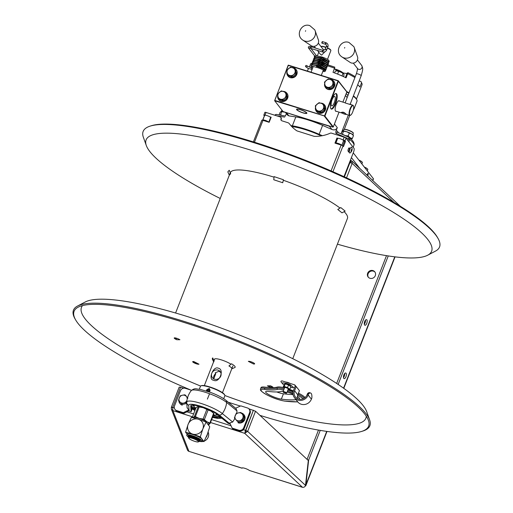 <?xml version="1.0" encoding="UTF-8"?>
<svg xmlns="http://www.w3.org/2000/svg" width="513" height="513" viewBox="0 0 513 513"><rect width="100%" height="100%" fill="white"/><g stroke="black" fill="none" stroke-linecap="round" stroke-linejoin="round"><path stroke-width="0.77" d="M175.587 313.013L230.279 172.727A62.881 12.434 21.3 0 1 274.038 177.171M193.497 361.537A62.881 12.434 -158.7 0 0 198.364 363.954M269.8 386.975A62.881 12.434 -158.7 0 0 272.916 387.18M283.311 180.255A62.881 12.434 21.3 0 1 339.997 208.06M344.146 211.651A62.881 12.434 21.3 0 1 347.448 218.41L292.756 358.69M206.592 389.835A9.741 1.924 -158.7 0 0 206.989 390.066M207.508 390.348A9.741 1.924 -158.7 0 0 208.246 390.733M213.588 380.197C207.701 379.928 213.254 365.66 218.269 368.187C224.822 369.309 219.263 383.577 213.588 380.197M214.53 379.184A4.95 4.604 -37.9 0 0 220.109 377.292A4.95 4.604 -37.9 0 0 220.199 371.617A4.95 4.604 -37.9 0 0 218.057 370.142A4.95 4.604 142.1 0 0 212.478 372.034A4.95 4.604 142.1 0 0 212.388 377.709A4.95 4.604 142.1 0 0 214.53 379.184M220.628 372.297L218.936 371.271L215.229 372.823L215.774 373.592L213.729 378.838A4.95 4.604 142.1 0 1 215.774 373.592M213.729 378.838L213.158 378.472M190.887 390.085A158.068 31.255 21.3 0 1 75.68 319.977A158.068 31.255 21.3 0 1 78.136 307.191A158.068 31.255 21.3 0 1 94.796 304.331A158.068 31.255 -158.7 0 1 254.204 348.333A158.068 31.255 -158.7 0 1 368.43 420.371A158.068 31.255 -158.7 0 1 361.582 431.446A158.068 31.255 -158.7 0 1 347.929 433.087A158.068 31.255 21.3 0 1 259.963 415.37M366.282 416.216A152.618 30.177 -158.7 0 1 345.877 424.944A152.618 30.177 21.3 0 1 224.893 395.529M200.609 386.058A152.618 30.177 21.3 0 1 82.529 305.588M230.991 364.224A9.901 1.956 -158.7 0 0 215.742 358.747A9.901 1.956 -158.7 0 0 214.472 359.575M290.076 383.41A2.757 0.545 -158.7 0 0 289.762 383.249A2.757 0.545 -158.7 0 0 286.055 382.14M271.031 386.052L268.357 386.065A2.597 2.276 -90.2 0 1 267.427 385.834L268.427 386.366A3.315 0.654 -158.7 0 0 272.095 387.655M273.051 387.636A3.315 0.654 -158.7 0 0 271.627 386.353L270.55 385.827A2.597 2.276 89.8 0 0 270.787 385.93M193.811 361.569L193.125 361.537A3.315 0.654 -158.7 0 0 194.183 362.896A3.315 0.654 -158.7 0 0 198.441 364.243L199.006 364.211A2.597 1.141 117 0 1 198.755 364.153L193.613 361.537A2.597 1.141 -63 0 0 193.811 361.569L199.006 364.211M179.697 339.593A2.597 2.276 89.8 0 0 179.922 339.721L178.915 339.196A3.315 0.654 -158.7 0 0 174.664 337.849A3.315 0.654 -158.7 0 0 175.722 339.208L176.793 339.734A2.597 2.276 -90.2 0 1 175.709 338.574L177.306 338.497M254.474 363.512A2.597 1.141 117 0 1 253.537 363.993L254.217 364.018A3.315 0.654 -158.7 0 0 253.159 362.665A3.315 0.654 -158.7 0 0 248.908 361.319L248.337 361.351A2.597 1.141 -63 0 0 248.542 361.319M252.018 362.146L254.057 363.185M361.582 431.446L362.762 431.08A159.062 31.453 -158.7 0 0 369.649 419.935A159.062 31.453 -158.7 0 0 254.711 347.442A159.062 31.453 -158.7 0 0 94.296 303.164A159.062 31.453 21.3 0 0 77.534 306.043A159.062 31.453 21.3 0 0 75.058 318.906L75.68 319.977M77.534 306.043L85.299 301.958A153.227 30.299 21.3 0 1 101.446 299.188A153.227 30.299 -158.7 0 1 255.974 341.838A153.227 30.299 -158.7 0 1 366.699 411.67L369.649 419.935M177.113 338.497L176.69 338.279M437.942 238.256L437.32 237.186A158.068 31.255 -158.7 0 0 319.227 165.872A158.068 31.255 -158.7 0 0 165.071 124.075A158.068 31.255 21.3 0 0 151.418 125.717L150.238 126.089A159.062 31.453 21.3 0 1 163.98 124.435A159.062 31.453 -158.7 0 1 319.105 166.494A159.062 31.453 -158.7 0 1 437.942 238.256A159.062 31.453 -158.7 0 1 435.466 251.12L427.701 255.205A153.227 30.299 -158.7 0 0 343.877 186.123A153.227 30.299 -158.7 0 0 166.174 133.162A153.227 30.299 21.3 0 0 146.301 145.493L143.351 137.234A159.062 31.453 21.3 0 1 150.238 126.089M427.701 255.205A153.227 30.299 -158.7 0 1 411.554 257.975A153.227 30.299 21.3 0 1 337.413 244.156M220.244 198.473A153.227 30.299 21.3 0 1 146.301 145.493M231.703 368.853C232.19 368.302 231.267 367.334 228.939 365.949L231.51 363.788C234.46 365.538 235.627 366.769 235.018 367.468L231.767 368.828M213.722 362.05L212.235 358.85L212.728 357.888L214.107 361.287M192.689 361.768L197.364 364.083M229.33 175.177L227.83 171.868L229.228 170.265L230.67 173.638L229.33 175.177M283.433 179.749L282.727 182.743L273.756 179.749L274.096 176.626L283.433 179.749M337.785 209.464L340.773 207.566L345.146 211.093L341.991 212.85L337.785 209.464M368.392 277.302A4.219 3.924 142.1 0 1 375.016 272.134M242.611 467.862L241.963 468.125A4.219 0.834 21.3 0 1 241.976 468.048A4.219 0.834 21.3 0 1 245.131 468.42A4.219 0.834 21.3 0 1 249.421 470.485L302.446 487.247L244.695 433.318L245.984 430.92L247.67 431.395L245.547 430.356L253.403 410.195L244.695 433.318L247.67 431.395L255.532 411.234L308.307 460.514L305.485 485.381L304.921 486.548A2.597 2.283 133 0 1 302.446 487.247L302.837 487.318M249.421 470.485L302.587 487.35M242.546 467.933L242.021 467.984M242.059 468.215L188.938 451.363A2.597 2.501 158.5 0 1 187.444 449.946L171.368 409.124L171.342 407.264L172.631 407.713M192.478 416.806L172.887 410.618L171.368 409.124M179.204 387.103L171.342 407.264L179.204 387.103L180.576 387.174L172.714 407.335L180.576 387.174L183.795 388.194M245.387 431.536L245.047 431.427M241.963 468.125L188.938 451.363L172.887 410.618L172.714 407.335L171.342 407.264M305.421 485.606L305.793 485.74L308.653 460.097L305.485 485.381L247.67 431.395L255.532 411.234L248.773 408.733M240.385 406.078L228.298 402.256M245.355 430.721L245.984 430.92M369.982 278.29A4.219 3.924 142.1 0 1 368.231 272.198A4.219 3.924 142.1 0 1 374.811 271.845A4.219 3.924 142.1 0 1 369.982 278.29M305.793 485.74L305.299 485.926M305.485 485.381L308.653 460.097L320.24 430.381M338.15 384.442L388.258 255.923M343.877 378.479A2.924 1.27 105.7 0 0 344.127 378.62A2.924 1.27 105.7 0 0 346.051 376.459A2.924 1.27 105.7 0 0 345.961 373.137A2.924 1.27 105.7 0 0 345.711 372.996A2.924 1.27 105.7 0 0 343.787 375.157A2.924 1.27 105.7 0 0 343.877 378.479M364.685 325.114A2.924 1.27 105.7 0 0 364.935 325.255A2.924 1.27 105.7 0 0 366.859 323.094A2.924 1.27 105.7 0 0 366.769 319.772A2.924 1.27 105.7 0 0 366.519 319.631A2.924 1.27 105.7 0 0 364.596 321.792A2.924 1.27 105.7 0 0 364.685 325.114M308.653 460.097L307.518 459.776M307.069 459.359L318.483 430.08M336.663 383.455L386.488 255.647M364.307 324.242A2.924 1.27 105.7 0 0 365.455 320.17M343.505 377.606A2.924 1.27 105.7 0 0 344.646 373.535M350.058 162.249L350.475 162.91L351.033 160.563L351.828 160.986L352.162 163.384L346.525 177.844L352.162 163.384L350.039 162.345L344.377 176.857L350.039 162.345L349.616 162.211M350.039 162.345L351.033 160.563L350.366 160.287M209.573 393.753A20.135 3.982 -158.7 0 0 191.253 390.611C195.203 387.501 196.139 389.239 200.108 389.341L210.368 392.317C217.108 394.843 222.264 397.479 225.835 400.243A3.084 2.578 -50.7 0 1 226.656 402.449A20.135 3.982 -158.7 0 0 209.573 393.753A21.033 1.93 -69.8 0 0 207.387 399.12M235.582 408.213L240.809 405.866L247.458 407.97A3.892 3.623 -37.9 0 1 249.607 412.644L250.132 413.324L244.239 428.445A3.892 3.623 142.1 0 1 239.321 430.882L232.665 428.778L232.139 428.105L238.795 430.208A3.892 3.623 -37.9 0 0 243.713 427.765L249.607 412.644M249.145 409.137L249.671 409.81A3.892 3.623 142.1 0 1 250.132 413.324M234.883 418.537L232.678 422.032L229.151 423.161L229.991 423.43L232.139 428.105M225.835 400.243L236.012 408.56L237.012 410.913L236.685 413.324M230.266 424.027L228.176 423.366L217.3 414.478A15.044 2.975 -158.7 0 0 201.378 406.899A15.044 2.975 -158.7 0 0 190.721 406.072L191.041 405.244M192.17 408.957L191.125 411.65L190.721 406.072M191.125 411.65L188.778 410.913L183.859 413.35L183.333 412.676L188.252 410.233L188.778 410.913M187.13 407.63L189.092 410.503L188.252 410.233M212.728 416.838A15.044 2.975 -158.7 0 0 218.397 417.114L221.988 417.941M191.054 405.45L190.996 408.143L194.914 410.547M190.996 408.143L194.369 409.521A15.044 2.975 -158.7 0 0 195.139 409.983M218.397 417.114L218.718 416.287L220.019 416.697M191.965 407.739L194.696 408.688L194.369 409.521M191.939 407.726L191.15 406.745M191.266 408.367L191.407 410.297L191.977 408.835M195.273 409.637A17.186 3.399 21.3 0 1 194.498 409.207M191.093 405.995A19.263 3.809 -158.7 0 0 195.645 408.675M213.235 415.536A19.263 3.809 -158.7 0 0 218.57 416.665M217.467 417.351A17.186 3.399 21.3 0 1 212.863 416.498M191.529 390.29L185.347 388.335A3.892 3.623 -37.9 0 0 180.429 390.778L174.535 405.898A3.892 3.623 -37.9 0 0 176.677 410.573L183.333 412.676M183.859 413.35L177.209 411.246A3.892 3.623 142.1 0 1 175.523 410.086L174.997 409.412M186.251 402.82A3.963 3.687 -37.9 0 0 186.732 402.327A3.084 3.007 -4.1 0 0 186.738 402.743L187.123 407.982M186.315 402.91A3.572 3.322 -37.9 0 0 186.732 402.487A3.963 3.687 142.1 0 1 186.309 402.897M186.738 402.32A20.135 3.982 21.3 0 1 186.738 402.179L186.738 402.179A20.135 3.982 21.3 0 1 205.238 404.872A20.135 3.982 21.3 0 1 222.321 413.568A21.033 17.602 -50.7 0 0 226.656 402.449L237.012 410.913M199.326 389.2L200.48 386.251A13.081 2.584 21.3 0 1 200.923 385.866A13.081 2.584 21.3 0 1 209.721 387.219A13.081 2.584 21.3 0 1 224.797 395.17A13.081 2.584 21.3 0 1 224.854 395.754L223.706 398.71M200.923 385.866L201.41 385.661A12.69 2.507 21.3 0 1 209.945 386.975A12.69 2.507 21.3 0 1 224.572 394.689L224.797 395.17M209.708 392.079L209.291 388.322L206.418 390.97M206.938 390.797A12.69 2.507 21.3 0 1 206.418 390.534M208.214 390.81A10.125 2.001 21.3 0 1 207.47 390.431M206.963 390.156A10.125 2.001 21.3 0 1 206.553 389.931M207.066 391.182A1.597 1.488 142.1 0 1 209.041 388.963A1.597 1.488 142.1 0 1 208.983 391.823M209.554 390.188L208.868 389.393L207.784 389.63L207.387 390.656L208.066 391.445L209.15 391.214L209.554 390.188M218.205 415.216A16.756 3.315 21.3 0 1 216.011 414.914M194.023 406.341A16.756 3.315 21.3 0 1 192.285 405.142M243.899 414.619L244.13 414.921A5.194 4.829 142.1 0 1 244.034 420.872A5.194 4.829 142.1 0 1 238.186 422.853L237.955 422.558A5.194 4.829 -37.9 0 0 243.803 420.57A5.194 4.829 -37.9 0 0 243.899 414.619A5.194 4.829 -37.9 0 0 241.649 413.068L241.886 413.369A5.194 4.829 142.1 0 1 244.015 414.773M234.415 417.941L235.813 419.551A4.219 3.924 -37.9 0 0 239.635 420.756L237.378 421.378L235.813 419.551A4.219 3.924 142.1 0 1 238.41 412.875L240.847 412.478L242.239 414.081A4.219 3.924 -37.9 0 0 238.41 412.875L236.153 413.491L234.415 417.941L237.378 421.378M242.7 421.173L244.438 416.723L242.239 414.081A4.219 3.924 142.1 0 1 239.635 420.756L242.072 420.359L242.7 421.173L238.006 422.186M243.803 415.908L242.072 420.359M182.019 404.872L182.256 405.174A5.194 4.829 142.1 0 1 180.005 403.628L179.774 403.327A5.194 4.829 -37.9 0 0 182.019 404.872M185.61 395.594A5.194 4.829 142.1 0 1 185.956 395.69L185.719 395.388A5.194 4.829 -37.9 0 0 185.34 395.286M178.813 400.685A5.194 4.829 -37.9 0 0 179.774 403.327M179.896 403.475A5.194 4.829 142.1 0 1 179.05 400.986M178.486 400.262L179.877 401.871A4.219 3.924 -37.9 0 0 183.705 403.077L181.442 403.693L179.877 401.871A4.219 3.924 142.1 0 1 182.481 395.196L184.917 394.792L186.309 396.402A4.219 3.924 -37.9 0 0 182.481 395.196L180.223 395.812L178.486 400.262L181.442 403.693M187.873 398.229L186.309 396.402A4.219 3.924 142.1 0 1 187.2 399.076M186.982 400.185A4.219 3.924 142.1 0 1 183.705 403.077L186.136 402.679L186.77 403.494L182.077 404.507M186.976 400.204L186.136 402.679M285.113 401.121L284.875 401.14C276.507 399.589 271.403 397.133 266.901 394.888C257.975 389.636 261.046 389.636 260.559 388.694A15.582 3.078 21.3 0 1 264.484 388.149A60.701 12.004 -158.7 0 0 276.924 388.097A15.582 3.078 21.3 0 1 284.138 388.905M287.889 390.008A15.582 3.078 21.3 0 1 293.09 391.926M298.059 394.183A15.582 3.078 21.3 0 1 304.286 398.152M296.007 399.646A86.024 17.012 21.3 0 1 281.348 399.127A9.741 1.924 21.3 0 1 271.044 395.76A9.741 1.924 21.3 0 1 265.657 391.708A9.741 1.924 21.3 0 1 268.107 391.368A66.549 13.158 -158.7 0 0 281.746 391.31A9.741 1.924 21.3 0 1 283.227 391.246M297.386 396.485A9.741 1.924 21.3 0 1 299.438 398.723A9.741 1.924 21.3 0 1 298.983 399.056A86.024 17.012 21.3 0 1 298.733 399.127M287.1 392.041A9.741 1.924 21.3 0 1 293.032 394.208M293.083 394.555A86.024 17.012 21.3 0 1 283.433 393.785A9.741 1.924 21.3 0 1 276.764 391.951M284.08 387.751A15.582 3.078 -158.7 0 0 277.328 387.065A60.701 12.004 21.3 0 1 264.888 387.11A15.582 3.078 -158.7 0 0 261.002 388.27M305.094 397.543A15.582 3.078 -158.7 0 0 298.463 393.144M293.359 390.835A15.582 3.078 -158.7 0 0 289.582 389.405M283.509 388.745A11.363 2.244 21.3 0 1 284.164 388.848M287.979 389.79A11.363 2.244 21.3 0 1 293.141 391.65M298.111 394.055A11.363 2.244 21.3 0 1 299.772 395.087M215.883 413.44A12.011 2.373 21.3 0 1 216.371 414.581A12.011 2.373 21.3 0 1 213.44 415.011M195.851 408.156A12.011 2.373 21.3 0 1 193.991 405.854A12.011 2.373 21.3 0 1 195.113 405.341M192.426 417.633A9.741 1.924 21.3 0 1 192.253 417.39L196.011 407.739L197.306 406.771L198.204 406.828A9.741 1.924 21.3 0 1 199.153 406.976L203.199 407.681L206.848 409.412A9.741 1.924 21.3 0 1 208.118 409.964L211.074 411.125L213.626 413.311A9.741 1.924 21.3 0 1 213.947 413.715L210.183 423.366L208.887 424.334L208.054 424.123M213.626 413.311L209.868 422.956A9.741 1.924 21.3 0 1 210.183 423.366M192.253 417.39L193.144 417.447L194.44 416.479L198.204 406.828M199.153 406.976L195.389 416.62A9.741 1.924 -158.7 0 0 194.44 416.479M208.118 409.964L204.36 419.608L206.912 421.795L209.868 422.956M206.848 409.412L203.09 419.057A9.741 1.924 -158.7 0 1 204.36 419.608M195.389 416.62L199.038 418.351L203.09 419.057M208.381 424.443A8.766 1.731 21.3 0 1 207.957 424.456M208.663 425.36A8.766 1.731 -158.7 0 0 208.72 425.258A8.766 1.731 -158.7 0 0 208.502 424.584A8.766 1.731 -158.7 0 0 207.169 423.443M192.837 417.736L192.85 417.704A8.766 1.731 21.3 0 1 193.144 417.447A8.766 1.731 21.3 0 1 199.038 418.351A8.766 1.731 21.3 0 1 206.912 421.795A8.766 1.731 21.3 0 1 208.964 423.398A8.766 1.731 21.3 0 1 209.182 424.071L208.72 425.258M198.281 441.905L199.095 441.565A5.842 1.154 -158.7 0 0 199.294 441.392L199.525 440.802A5.842 1.154 21.3 0 0 199.377 440.353A5.842 1.154 -158.7 0 0 193.625 437.275A5.842 1.154 -158.7 0 0 188.637 436.557L188.406 437.147A5.842 1.154 -158.7 0 0 188.431 437.409L188.803 438.211A5.194 1.026 -158.7 0 0 188.912 438.371A5.194 1.026 -158.7 0 0 193.529 440.93A5.194 1.026 -158.7 0 0 198.281 441.905A5.194 1.026 -158.7 0 0 198.332 441.353A5.194 1.026 -158.7 0 0 192.728 438.448A5.194 1.026 -158.7 0 0 188.803 438.211M199.294 441.392A5.842 1.154 -158.7 0 0 199.147 440.943A5.842 1.154 -158.7 0 0 193.395 437.871A5.842 1.154 -158.7 0 0 188.406 437.147M202.827 428.996A8.118 7.548 142.1 0 1 192.58 434.081A8.118 7.548 142.1 0 1 188.111 424.341A8.118 7.548 142.1 0 1 198.358 419.256A8.118 7.548 142.1 0 1 202.827 428.996L200.294 436.858L192.58 434.081L185.571 432.209L188.111 424.341L191.355 417.383L198.358 419.256L206.072 422.039L202.827 428.996M187.585 434.787L185.571 432.209M206.072 422.039L209.759 426.765L207.22 434.633L203.975 441.59L200.294 436.858M203.975 441.59L201.846 441.084M189.214 435.441A6.624 1.308 -158.7 0 0 190.086 436.063M198.794 439.461A6.624 1.308 -158.7 0 0 199.858 439.59M189.804 435.883L189.996 435.511M193.183 436.916A8.118 7.548 142.1 0 1 192.747 436.172M207.733 433.267A7.952 7.4 -37.9 0 1 207.29 434.864A7.952 7.4 142.1 0 1 206.482 436.422M193.478 437.018A7.952 7.4 142.1 0 1 193.055 436.274M192.965 436.242A7.952 7.4 -37.9 0 0 193.446 437.005M198.736 438.795A5.842 5.438 142.1 0 1 196.877 437.794M207.271 434.921A6.804 6.329 142.1 0 1 207.053 435.569A6.804 6.329 142.1 0 1 206.123 437.243M195.524 437.801L195.53 437.813A6.804 6.329 142.1 0 1 195.524 437.801A6.804 6.329 142.1 0 1 194.978 436.967M208.137 432.113A6.804 6.329 142.1 0 1 208.227 437.07A6.804 6.329 142.1 0 1 204.225 441.109M203.27 441.424A6.804 6.329 142.1 0 1 199.948 441.424M196.723 438.07A6.156 5.726 142.1 0 1 196.543 437.64M197.787 438.403A5.393 5.021 -37.9 0 0 198.21 438.929M196.049 437.416A6.156 5.726 -37.9 0 0 199.435 439.256M187.764 436.512A8.118 1.603 21.3 0 1 186.956 435.755A8.118 1.603 21.3 0 1 186.751 435.133A8.118 1.603 21.3 0 1 193.683 436.14A8.118 1.603 21.3 0 1 201.673 440.41A8.118 1.603 21.3 0 1 201.872 441.033A8.118 1.603 21.3 0 1 200.198 441.36M200.23 440.59A6.489 1.282 -158.7 0 0 200.198 439.942A6.489 1.282 -158.7 0 0 193.369 436.377A6.489 1.282 -158.7 0 0 188.258 435.922M186.751 435.133L187.213 433.953A8.118 1.603 21.3 0 1 194.145 434.953A8.118 1.603 21.3 0 1 202.135 439.224A8.118 1.603 21.3 0 1 202.334 439.846L201.872 441.033M200.32 440.135A8.118 1.603 21.3 0 1 199.615 440.019M189.098 435.922A8.118 1.603 21.3 0 1 188.502 435.524M188.393 437.204A6.816 1.347 21.3 0 1 192.542 436.704A6.816 1.347 21.3 0 1 199.352 439.827A6.816 1.347 21.3 0 1 199.262 441.443M199.198 441.013A5.842 1.154 -158.7 0 0 198.153 439.372A5.842 1.154 -158.7 0 0 192.766 436.986A5.842 1.154 -158.7 0 0 188.733 436.935M286.1 393.138A1.949 0.385 -158.7 0 0 286.69 393.08A1.949 0.385 -158.7 0 0 286.645 392.932A1.949 0.385 -158.7 0 0 284.728 391.906A1.949 0.385 -158.7 0 0 283.061 391.669A1.949 0.385 -158.7 0 0 283.112 391.817A1.949 0.385 -158.7 0 0 283.465 392.112M286.139 393.182L283.33 392.298L286.139 393.182M307.114 394.696L308.178 395.029L311.397 399.159L311.846 398.005A10.715 3.309 107.5 0 0 311.211 393.452A10.715 3.309 107.5 0 0 310.621 393.016L309.563 392.682A10.715 3.309 107.5 0 0 307.569 393.542L307.114 394.696A6.913 6.432 142.1 0 1 301.695 399.204A6.913 6.432 142.1 0 1 295.392 396.959A6.913 6.432 142.1 0 1 294.577 390.726L296.206 386.552L299.425 390.682L297.796 394.863A6.913 6.432 142.1 0 0 297.476 398.659M311.397 399.159A8.086 7.522 142.1 0 1 305.062 404.43A8.086 7.522 142.1 0 1 297.694 401.814L294.468 397.678A8.086 7.522 142.1 0 0 301.843 400.3A8.086 7.522 142.1 0 0 308.178 395.029L308.627 393.875L307.569 393.542M310.621 393.016A10.715 3.309 107.5 0 0 308.627 393.875M294.468 397.678A8.086 7.522 142.1 0 1 293.519 390.393L295.148 386.212L296.206 386.552M282.227 383.102A10.715 2.116 21.3 0 1 281.246 382.179A10.715 2.116 21.3 0 1 282.112 380.896L294.5 384.814A1.167 1.09 142.1 0 1 295.148 386.212M294.481 387.918L293.045 387.462M290.877 385.475A1.949 0.385 -158.7 0 0 290.57 384.936A1.949 0.385 -158.7 0 0 288.755 384.128L286.401 383.384A1.949 0.385 -158.7 0 0 285.042 383.211M284.003 384.827A5.842 1.154 21.3 0 1 282.349 383.596A5.842 1.154 21.3 0 1 286.331 383.577A5.842 1.154 21.3 0 1 292.949 386.943A5.842 1.154 21.3 0 1 290.627 387.411M283.503 387.238L283.195 386.892L283.58 386.956A3.245 0.641 -158.7 0 0 283.58 387.334A3.245 0.641 -158.7 0 0 284.311 387.899A3.245 0.641 21.3 0 0 284.491 388.001M283.58 386.956A3.245 0.641 21.3 0 1 285.76 387.296A3.245 0.641 21.3 0 1 288.678 388.565L289.992 389.04L289.409 389.508A3.245 0.641 -158.7 0 0 288.678 388.565L287.562 387.565L284.164 386.494L283.58 386.956M289.409 389.508L289.031 389.444L289.409 389.508A3.245 0.641 21.3 0 1 289.242 389.547A3.245 0.641 21.3 0 1 288.12 389.418M288.171 389.014A1.949 0.385 -158.7 0 0 288.261 388.79A1.949 0.385 -158.7 0 0 286.055 387.668A1.949 0.385 -158.7 0 0 284.728 387.674M283.195 386.892L284.734 383.993L286.914 384.327L288.511 385.128L287.562 387.565M288.511 385.128L290.942 386.61L289.992 389.04M285.113 384.057L284.164 386.494M335.893 143.403A3.245 0.641 21.3 0 1 335.829 143.172A3.245 0.641 21.3 0 1 338.599 143.569A3.245 0.641 21.3 0 1 341.793 145.282L341.818 145.314M351.405 157.613L359.94 168.559M262.893 120.331A3.245 0.641 21.3 0 1 262.823 120.093A3.245 0.641 21.3 0 1 265.567 120.484A3.245 0.641 21.3 0 1 268.78 122.19L270.64 117.458L271.011 117.58M262.823 120.093L264.67 115.348A3.245 0.641 21.3 0 1 267.446 115.752A3.245 0.641 21.3 0 1 270.64 117.458M269.44 121.607L269.158 121.254M353.258 152.868L373.368 178.671A3.245 0.641 21.3 0 1 373.451 178.922L372.804 180.576M335.829 143.172L337.676 138.427A3.245 0.641 21.3 0 1 340.446 138.831A3.245 0.641 21.3 0 1 343.646 140.536L344.441 141.556M337.599 138.625L336.804 138.375M336.592 139.76L337.099 139.921M367.693 175.792A1.462 0.449 107.5 0 0 368.135 173.509A1.462 0.449 107.5 0 0 367.577 173.83A1.462 0.449 107.5 0 0 367.058 175.202M321.298 135.887A26.779 5.297 -158.7 0 0 291.833 126.634M290.877 125.595L292.359 125.826A29.542 5.842 21.3 0 1 319.144 134.291L322.35 135.695M285.517 116.085L276.68 114.47A1.949 1.43 98.8 0 0 275.237 115.374M285.247 115.874L286.491 113.79M285.305 112.264L287.479 115.053L288.89 115.861L295.821 116.932A29.542 5.842 -158.7 0 1 322.613 125.396L319.144 134.291M285.818 112.424A3.892 3.623 -37.9 0 0 286.395 112.661L329.378 126.249A3.892 3.623 -37.9 0 0 330.654 126.416M338.471 132.72L337.047 130.898L335.912 131.219L337.298 127.66C336.13 129.795 334.316 130.392 331.873 129.449L322.613 125.396M332.103 126.083A3.892 3.623 -37.9 0 0 332.514 125.871M348.962 137.337A1.949 1.635 129.4 0 1 349.763 139.498A1.949 0.385 -158.7 0 0 348.641 138.869A1.949 0.385 -66.4 0 0 348.917 137.292A1.949 0.385 -66.4 0 0 348.827 137.298M335.912 131.219L335.887 133.29L337.509 132.303L348.917 137.292A1.949 1.949 0 0 1 349.372 137.574C352.258 139.825 353.848 142.011 354.143 144.134L354.143 144.134A1.949 1.898 -4.8 0 1 354.028 144.967A42.528 8.407 -158.7 0 0 352.861 142.537A42.528 8.407 -158.7 0 0 349.763 139.498L348.885 141.742M336.297 99.047A29.215 5.778 -158.7 0 0 336.374 99.073A29.215 5.778 -158.7 0 0 336.887 99.233M346.974 94.463L348.026 95.367M353.707 107.332A29.215 5.778 21.3 0 1 353.996 108.942L357.003 101.234A29.215 5.778 -158.7 0 0 356.868 99.926A29.215 5.778 -158.7 0 0 356.279 98.996A29.215 5.778 -158.7 0 0 353.265 96.213M348.827 93.283A29.215 5.778 -158.7 0 0 346.762 92.103M353.412 95.828A28.568 5.649 21.3 0 1 355.919 98.214A28.568 5.649 21.3 0 1 356.497 99.131L356.868 99.926M337.015 98.464A28.568 5.649 21.3 0 1 336.457 98.291A28.568 5.649 21.3 0 1 336.425 98.284M288.235 65.363L338.054 80.907L324.537 115.932L274.718 100.381L288.421 65.157L338.24 80.708L346.66 91.506A28.568 5.649 21.3 0 1 349 92.847M356.458 99.054L362.037 84.748A27.92 5.521 -158.7 0 0 361.909 83.504A27.92 5.521 -158.7 0 0 361.543 82.882L360.883 81.407L359.151 80.964M357.683 84.76A27.92 5.521 -158.7 0 1 359.927 87.037L361.543 82.882M354.9 77.559A27.92 5.521 -158.7 0 0 347.692 73.673L347.897 72.666L347.096 73.244A7.144 1.411 21.3 0 1 340.767 72.089M327.929 64.946A26.618 5.265 -158.7 0 1 334.835 67.19L333.008 72.339A27.92 5.521 -158.7 0 1 346.076 77.822L347.692 73.673M334.623 68.191A27.92 5.521 -158.7 0 0 329.731 66.53A27.92 5.521 -158.7 0 0 327.448 65.837M336.445 98.143A27.92 5.521 -158.7 0 0 337.035 98.329M361.909 83.504L361.165 81.907A26.618 5.265 -158.7 0 0 360.883 81.407M355.105 77.021L354.861 76.469A26.618 5.265 -158.7 0 0 347.897 72.666M339.439 71.57A7.144 1.411 21.3 0 1 334.393 68.78M342.716 72.737A5.842 1.154 -158.7 0 0 336.092 69.364A5.842 1.154 -158.7 0 0 334.572 68.941M311.904 63.375A27.92 5.521 -158.7 0 0 310.955 63.638A27.92 5.521 -158.7 0 0 310.679 63.772L309.358 67.158M308.435 68.537A27.92 5.521 -158.7 0 0 308.396 68.62L307.434 71.089M334.585 72.923L335.322 71.038L337.092 70.948L340.921 72.153L343.627 73.776A4.219 0.834 -158.7 0 0 340.921 72.153A4.219 0.834 -158.7 0 0 338.881 71.39A4.219 0.834 -158.7 0 0 337.092 70.948A4.219 0.834 -158.7 0 0 336.156 70.916M342.973 73.455L342.011 75.937M343.659 73.821L344.076 74.866L343.409 76.572M338.599 71.544L337.605 74.09M341.139 133.893L341.908 131.924L342.908 131.129L343.556 131.238L342.908 131.129M351.315 139.318L352.316 138.529L350.071 137.721L348.18 136.016L345.114 135.554L342.402 134.194L343.556 131.238L346.615 131.7A5.521 1.09 -158.7 0 0 343.184 131.065A5.521 1.09 -158.7 0 0 343.139 131.072M349.334 133.066L346.615 131.7A5.521 1.09 -158.7 0 1 351.572 133.867L349.334 133.066L348.18 136.016M353.463 135.573L352.816 134.823A5.521 1.09 -158.7 0 0 351.572 133.867L353.463 135.573L352.316 138.529M350.815 138.831L351.065 138.202M350.071 137.721A5.521 1.09 -158.7 0 0 345.114 135.554A5.521 1.09 -158.7 0 0 344.569 135.387M279.13 114.848L280.092 112.379L281.086 111.59L281.733 111.699L281.086 111.59M281.47 115.207L280.585 114.649L281.733 111.699L284.798 112.161A5.521 1.09 -158.7 0 0 281.368 111.526A5.521 1.09 -158.7 0 0 281.323 111.526M280.585 114.649L280.207 115.015M285.388 112.373L284.798 112.161A5.521 1.09 -158.7 0 1 285.375 112.347M324.498 116.323L332.918 127.121L283.099 111.571L274.679 100.772L324.909 116.118L333.328 126.916L339.035 112.129M306.723 112.834A5.521 1.097 -158.9 0 0 300.464 109.673A5.521 1.097 -158.9 0 0 296.7 109.705A5.521 1.097 -158.9 0 0 302.959 112.866A5.521 1.097 -158.9 0 0 306.723 112.834M288.184 65.215L274.679 100.772M338.054 80.907L346.839 91.898L342.896 102.113M346.66 91.506L346.839 91.898M338.42 81.092L324.909 116.118M339.433 101.035A5.521 1.699 107.3 0 0 336.201 104.428A5.521 1.699 107.3 0 0 336.246 111.263M335.617 103.677A8.118 2.501 107.3 0 0 336.65 93.911A8.118 2.501 107.3 0 0 331.956 98.983A8.118 2.501 107.3 0 0 330.923 108.75A8.118 2.501 107.3 0 0 335.617 103.677M332.084 99.714A4.95 1.526 107.3 0 0 331.725 105.87A4.95 1.526 107.3 0 0 334.316 102.581A4.95 1.526 -72.7 0 0 334.675 96.418A4.95 1.526 -72.7 0 0 332.084 99.714M335.893 93.552A8.118 2.501 -72.7 0 1 335.027 103.491A8.118 2.501 -72.7 0 1 331.09 108.923M325.986 47.279A5.034 1 -158.9 0 0 324.857 46.895A5.034 1 -158.9 0 0 321.471 46.388L321.067 46.555A5.354 1.064 -158.9 0 0 320.997 46.593M327.486 59.367L330.879 50.575A5.354 1.064 -158.9 0 0 330.853 50.332L330.667 49.934A5.034 1 -158.9 0 0 327.493 47.889M325.896 47.517A5.354 1.064 -158.9 0 0 324.671 47.093A5.354 1.064 -158.9 0 0 321.067 46.555M317.361 50.37L320.497 54.391L321.58 55.109L324.934 51.775M296.815 109.096A5.354 1.064 -158.9 0 0 296.854 109.288L297.04 109.686A5.034 1 -158.9 0 0 302.843 112.725A5.034 1 -158.9 0 0 306.235 113.232A5.034 1 -158.9 0 0 305.1 111.776A5.034 1 -158.9 0 0 300.573 109.814A5.034 1 -158.9 0 0 297.04 109.686M306.235 113.232L306.639 113.065A5.354 1.064 -158.9 0 0 306.8 112.95M330.853 50.332A5.354 1.064 -158.9 0 0 327.403 48.119M353.374 105.845A5.034 1.552 -72.7 0 1 353.495 106.05A5.034 1.552 -72.7 0 1 353.079 110.904A5.034 1.552 -72.7 0 1 350.661 115.136A5.034 1.552 -72.7 0 1 349.821 115.04A5.034 1.552 -72.7 0 1 350.462 108.987A5.034 1.552 -72.7 0 1 353.374 105.845M350.661 115.136L350.302 115.348A5.354 1.654 -72.7 0 1 349.706 115.463A5.354 1.654 -72.7 0 1 349.411 115.245A5.354 1.654 -72.7 0 1 349.904 109.32A5.354 1.654 -72.7 0 1 352.899 105.236A5.354 1.654 -72.7 0 1 353.194 105.454A5.354 1.654 -72.7 0 1 353.322 105.672L353.495 106.05M346.198 114.367L346.172 114.232C344.082 112.116 342.504 111.629 341.453 112.764L342.126 113.091M345.236 102.966L349.949 104.44M341.536 112.334A2.597 0.519 21.1 0 1 343.28 112.597A2.597 0.519 21.1 0 1 345.608 113.61M346.243 114.341A2.597 0.519 21.1 0 1 344.454 114.104A2.597 0.519 21.1 0 1 341.44 112.45M305.665 30.697L305.434 31.287L305.665 30.697M302.228 39.674A8.118 7.548 -37.9 0 0 302.85 40.142A8.118 7.548 -37.9 0 0 304.735 41.04A8.118 7.548 -37.9 0 0 313.065 38.841A8.118 7.548 -37.9 0 0 315.085 30.607A8.118 7.548 -37.9 0 0 314.777 29.889L309.858 25.65C301.798 22.61 295.321 34.551 302.228 39.674M315.085 30.607L318.387 39.892A4.867 4.527 142.1 0 1 317.175 44.83A4.867 4.527 142.1 0 1 312.173 46.151A4.867 4.527 142.1 0 1 311.045 45.612L302.85 40.142M344.768 47.497L344.537 48.087L344.768 47.497M341.331 56.475A8.118 7.548 -37.9 0 0 341.953 56.943A8.118 7.548 -37.9 0 0 343.838 57.841A8.118 7.548 -37.9 0 0 352.175 55.641A8.118 7.548 -37.9 0 0 354.188 47.408A8.118 7.548 -37.9 0 0 353.887 46.689L348.962 42.451C340.901 39.411 334.425 51.345 341.331 56.475M354.188 47.408L357.49 56.693A4.867 4.527 142.1 0 1 356.279 61.631A4.867 4.527 142.1 0 1 351.277 62.952A4.867 4.527 142.1 0 1 350.148 62.413L341.953 56.943M312.449 66.312L312.244 66.555C313.283 66.78 310.897 65.856 316.393 67.286L316.893 65.747M311.115 66.305L311.583 67.293L312.622 66.805L312.577 66.158M315.315 65.407L312.154 64.92L310.936 65.728L311.583 67.293M312.847 67.036L312.712 66.562M316.63 55.885L310.788 48.318M321.965 42.137C322.453 41.335 322.574 41.489 322.331 42.605C321.837 43.406 321.715 43.246 321.965 42.137M307.075 66.517A0.814 0.789 170.2 0 1 305.517 66.382A0.814 0.789 170.2 0 1 306.396 65.452A0.814 0.789 170.2 0 1 307.075 66.517M315.501 107.345A5.194 4.829 -37.9 0 0 316.341 111.295A5.194 4.829 -37.9 0 0 321.074 112.982A5.194 4.829 -37.9 0 0 325.146 109.596A5.194 4.829 -37.9 0 0 324.53 104.915A5.194 4.829 -37.9 0 0 320.766 103.132M321.978 103.523A5.194 4.829 142.1 0 1 323.395 104.036M323.472 104.081A5.194 4.829 142.1 0 1 324.646 105.062M324.53 104.915L324.767 105.21A5.194 4.829 142.1 0 1 325.383 109.897A5.194 4.829 142.1 0 1 321.311 113.283A5.194 4.829 142.1 0 1 316.572 111.597L316.341 111.295M316.463 111.443A5.194 4.829 142.1 0 1 315.636 108.249M324.665 83.606A5.194 4.829 -37.9 0 0 325.505 87.556A5.194 4.829 -37.9 0 0 330.237 89.236A5.194 4.829 -37.9 0 0 334.309 85.851A5.194 4.829 -37.9 0 0 333.7 81.169A5.194 4.829 -37.9 0 0 329.93 79.387M333.7 81.169L333.931 81.471A5.194 4.829 142.1 0 1 334.547 86.152A5.194 4.829 142.1 0 1 330.475 89.538A5.194 4.829 142.1 0 1 325.736 87.858L325.505 87.556M286.934 71.826A5.194 4.829 -37.9 0 0 287.774 75.777A5.194 4.829 -37.9 0 0 292.506 77.463A5.194 4.829 -37.9 0 0 296.578 74.071A5.194 4.829 -37.9 0 0 295.963 69.39A5.194 4.829 -37.9 0 0 292.198 67.613M293.41 68.005A5.194 4.829 142.1 0 1 294.828 68.518M294.904 68.562A5.194 4.829 142.1 0 1 296.078 69.544M295.963 69.39L296.2 69.691A5.194 4.829 142.1 0 1 296.815 74.372A5.194 4.829 142.1 0 1 292.743 77.758A5.194 4.829 142.1 0 1 288.005 76.078L287.774 75.777M287.896 75.924A5.194 4.829 142.1 0 1 287.068 72.731M277.77 95.572A5.194 4.829 -37.9 0 0 278.61 99.522A5.194 4.829 -37.9 0 0 283.343 101.202A5.194 4.829 -37.9 0 0 287.415 97.816A5.194 4.829 -37.9 0 0 286.799 93.135A5.194 4.829 -37.9 0 0 283.035 91.359M284.247 91.75A5.194 4.829 142.1 0 1 285.664 92.263M285.741 92.308A5.194 4.829 142.1 0 1 286.914 93.289M286.799 93.135L287.036 93.437A5.194 4.829 142.1 0 1 287.652 98.118A5.194 4.829 142.1 0 1 283.58 101.503A5.194 4.829 142.1 0 1 278.841 99.823L278.61 99.522M278.732 99.669A5.194 4.829 142.1 0 1 277.905 96.476M322.222 110.083A4.219 3.924 -37.9 0 0 323.729 106.229L324.165 108.615L322.222 110.083A4.219 3.924 142.1 0 1 315.598 107.987A4.219 3.924 142.1 0 1 321.164 103.254A4.219 3.924 142.1 0 1 323.729 106.229L323.459 104.062L319.041 102.664L315.328 105.819L316.034 110.372L320.452 111.77L322.222 110.083M323.459 104.062L324.088 104.876L324.8 109.429L321.087 112.584L316.668 111.186L316.034 110.372M321.087 112.584L320.452 111.77M315.7 106.3L315.328 105.819M324.8 109.429L324.165 108.615M331.385 86.338A4.219 3.924 -37.9 0 0 332.892 82.484L333.328 84.869L331.385 86.338A4.219 3.924 142.1 0 1 324.761 84.247A4.219 3.924 142.1 0 1 330.327 79.509A4.219 3.924 142.1 0 1 332.892 82.484L332.623 80.317L328.205 78.925L324.492 82.08L325.197 86.633L329.615 88.024L331.385 86.338M332.623 80.317L333.251 81.131L333.963 85.684L330.25 88.839L325.832 87.441L325.197 86.633M330.25 88.839L329.615 88.024M324.864 82.555L324.492 82.08M333.963 85.684L333.328 84.869M293.654 74.565A4.219 3.924 -37.9 0 0 295.161 70.711L295.597 73.096L293.654 74.565A4.219 3.924 142.1 0 1 287.03 72.468A4.219 3.924 142.1 0 1 292.596 67.735A4.219 3.924 142.1 0 1 295.161 70.711L294.892 68.543L290.473 67.145L286.761 70.3L287.466 74.853L291.884 76.251L293.654 74.565M294.892 68.543L295.52 69.351L296.232 73.904L292.519 77.059L288.101 75.668L287.466 74.853M292.519 77.059L291.884 76.251M287.133 70.781L286.761 70.3M296.232 73.904L295.597 73.096M284.491 98.31A4.219 3.924 -37.9 0 0 285.998 94.456L286.434 96.842L284.491 98.31A4.219 3.924 142.1 0 1 277.866 96.213A4.219 3.924 142.1 0 1 283.433 91.481A4.219 3.924 142.1 0 1 285.998 94.456L285.728 92.289L281.31 90.891L277.597 94.046L278.303 98.599L282.721 99.997L284.491 98.31M285.728 92.289L286.357 93.097L287.068 97.65L283.356 100.804L278.937 99.407L278.303 98.599M283.356 100.804L282.721 99.997M277.969 94.527L277.597 94.046M287.068 97.65L286.434 96.842M344.172 140.376L344.563 141.235L342.78 145.82M348.84 148.097L349.212 148.584A1.783 0.551 -72.5 0 1 349.212 150.001A1.783 0.551 -72.5 0 1 348.468 151.668M343.979 176.671L353.534 152.156A3.245 1 107.5 0 0 353.957 148.257L346.051 138.112L344.967 140.895L345.448 141.517L343.46 146.615L342.979 145.993L332.943 171.727M264.868 115.226L264.868 115.226A1.622 0.321 -158.7 0 0 263.823 115.136A1.622 0.321 -158.7 0 0 263.868 115.258L264.349 115.88L262.643 120.26M264.952 112.475A1.622 0.321 21.3 0 1 264.913 112.347A1.622 0.321 21.3 0 1 266.055 112.469L264.99 115.213M280.816 117.4L281.034 117.682A1.622 1.507 142.1 0 1 281.227 119.144L281.009 118.862A1.622 1.507 -37.9 0 0 280.111 116.913L266.055 112.469M289.505 123.922A3.245 3.02 142.1 0 1 289.569 123.999A35.705 33.217 -37.9 0 0 289.787 124.293M281.316 120.459A1.622 1.507 142.1 0 1 281.227 119.144M270.313 117.156L271.082 117.4M335.252 143.198L337.163 138.292L337.669 138.446M346.051 138.112A1.622 0.321 21.3 0 0 344.21 137.176L331.398 133.124A1.622 1.507 142.1 0 0 330.257 133.194A35.705 33.217 -37.9 0 1 314.7 136.375A3.245 3.02 -37.9 0 1 313.834 136.227L297.348 131.02A3.245 3.02 -37.9 0 1 296.565 130.642A35.705 33.217 -37.9 0 1 289.678 124.152A35.705 33.217 -37.9 0 1 289.345 123.716A3.245 3.02 -37.9 0 0 287.915 122.71L281.9 120.805A1.622 1.507 -37.9 0 1 281.009 118.862M344.082 140.62L344.967 140.895A1.622 0.321 -158.7 0 0 343.126 139.959L342.671 139.818M337.881 138.305L336.945 138.01L334.957 143.108L341.139 145.064A1.622 0.321 21.3 0 1 342.979 145.993M261.88 120.363A1.622 0.321 21.3 0 1 261.835 120.234A1.622 0.321 21.3 0 1 262.983 120.356L269.165 122.312L271.153 117.208L269.665 116.74M350.084 148.841L349.366 147.924A1.783 0.551 107.5 0 0 348.327 149.033A1.783 0.551 107.5 0 0 348.096 151.181L348.827 152.124A1.783 0.551 107.5 0 0 349.334 151.963M344.563 141.235L345.448 141.517M263.939 115.072L264.618 115.496M351.899 149.078A4.662 4.341 142.1 0 1 351.713 150.02A4.662 0.923 -158.7 0 0 351.334 149.687A4.489 4.175 142.1 0 1 351.104 150.283A4.662 0.923 21.3 0 1 351.482 150.61A4.662 4.341 142.1 0 1 350.975 151.45A4.489 0.885 21.3 0 1 351.123 151.643A4.662 4.341 -37.9 0 0 351.623 150.803A4.662 0.923 21.3 0 1 351.687 151.034A4.489 4.175 -37.9 0 0 351.918 150.437A4.662 0.923 -158.7 0 0 351.854 150.206A4.662 4.341 -37.9 0 0 352.046 149.27A4.489 0.885 -158.7 0 0 351.899 149.078M349.937 149.193A3.084 0.955 -72.5 0 1 351.835 147.455A4.675 4.675 0 0 1 350.11 152.919A3.084 0.955 -72.5 0 1 349.34 152.143A3.084 0.955 -72.5 0 1 349.937 149.193M351.661 149.969A3.084 0.955 -72.5 0 1 351.469 150.598M351.424 150.726A3.084 0.955 -72.5 0 1 351.328 150.976A3.084 0.955 -72.5 0 1 351.072 151.566M361.87 163.916L362.441 162.441L360.998 161.14A4.219 0.834 21.3 0 1 361.947 161.871A4.219 0.834 21.3 0 1 362.043 161.993M359.26 160.575L360.998 161.14A4.219 0.834 -158.7 0 0 358.895 160.101M362.441 162.441L361.947 161.871M367.289 170.867L367.859 169.393L366.417 168.091A4.219 0.834 21.3 0 1 367.366 168.822A4.219 0.834 21.3 0 1 367.462 168.944M364.679 167.527L366.417 168.091A4.219 0.834 -158.7 0 0 364.313 167.052M367.859 169.393L367.366 168.822M267.427 385.834L270.55 385.827M176.793 339.734L179.922 339.721M253.537 363.993L248.337 361.351M244.695 433.318L210.516 422.513M245.547 430.356L243.463 429.695M231.074 425.777L211.638 419.634M193.6 413.933L186.931 411.824M174.317 407.835L172.714 407.335M394.779 256.833L343.563 388.187M326.717 431.388L305.831 484.965M394.042 202.488L352.162 163.384M244.239 428.445L243.713 427.765M238.795 430.208L239.321 430.882M189.092 410.503L188.72 405.334A17.186 3.399 -158.7 0 1 204.501 407.514A17.186 3.399 -158.7 0 1 219.083 414.934A3.084 2.578 -50.7 0 0 222.321 413.568L232.678 422.032M229.151 423.161L219.083 414.934M212.536 417.325A17.186 3.399 -158.7 0 0 220.558 417.8M192.208 408.835A17.186 3.399 -158.7 0 0 194.946 410.471M177.209 411.246L176.677 410.573M191.253 390.611A21.033 21.033 0 0 0 186.738 402.179L186.738 402.743A3.084 3.007 -4.1 0 0 188.72 405.334M276.924 388.097L277.437 389.373A14.608 2.886 21.3 0 1 283.708 390.008M287.472 391.086A14.608 2.886 21.3 0 1 292.974 393.118M297.649 395.279A14.608 2.886 21.3 0 1 303.074 398.787M297.7 401.82A90.891 17.974 21.3 0 1 284.657 401.063A14.608 2.886 21.3 0 1 265.362 394.01A14.608 2.886 21.3 0 1 264.798 389.425A61.675 12.197 -158.7 0 0 277.437 389.373M298.983 399.056L299.329 398.165M297.777 401.916L284.657 401.063M281.348 399.127L283.433 393.785M264.484 388.149L264.798 389.425M294.577 390.726L297.796 394.863M294.5 384.814L295.225 385.738M372.675 180.454L373.368 178.671M341.793 145.282L343.646 140.536M284.67 117.099L276.937 115.906M341.036 133.842L348.365 115.047M292.359 125.826L295.821 116.932M286.395 112.661L288.89 115.861M334.45 124.005L337.298 127.66M347.16 97.611L345.473 95.45M331.873 129.449L329.378 126.249M347.974 140.575L348.641 138.869L335.887 133.29M353.996 145.038A1.949 0.385 -158.7 0 0 354.021 145.006A1.949 0.385 -158.7 0 0 354.028 144.967L353.149 147.212M350.283 103.94A29.215 5.778 21.3 0 1 351.29 104.735M347.096 73.244L345.435 77.514M342.793 131.187L343.966 129.603A4.976 0.988 21.3 0 1 347.455 130.02A4.976 0.988 21.3 0 1 353.233 133.213L353.034 135.073M344.428 129.436A4.643 0.917 21.3 0 1 347.622 129.879A4.643 0.917 21.3 0 1 353.002 132.777M345.153 102.818L356.336 73.834A2.597 0.519 21.1 0 1 358.177 74.013A2.597 0.519 21.1 0 1 361.184 75.7L350.116 104.37M353.303 63.118L357.542 68.55A2.597 2.418 -37.9 0 0 361.588 68.332A2.597 2.418 -37.9 0 0 361.633 65.356C363.095 68.973 363.166 68.582 361.184 75.7M316.45 66.28L322.991 68.774L325.646 70.89L325.454 69.8C324.043 68.357 321.183 67.004 316.867 65.741L315.566 65.363M326.223 69.39C325.691 68.158 328.089 68.941 321.689 65.709C317.964 64.183 314.976 63.49 312.725 63.631L311.404 64.529L319.375 65.523L326.223 69.39L325.582 69.999M311.968 63.888L311.981 63.028L319.958 64.01L326.807 67.883L326.153 68.498M312.564 61.509L320.535 62.483L327.397 66.35C326.916 65.164 329.134 65.895 323.228 62.83C319.605 61.303 316.592 60.547 314.174 60.566L312.571 61.509L312.558 62.381M323.838 70.467L323.203 70.461M313.154 60.855L313.161 59.976L321.132 60.938L327.993 64.805L327.313 65.427M313.757 59.309L313.764 58.411L321.728 59.38L328.602 63.24L327.897 63.868M314.366 57.745L314.366 56.84L322.356 57.815L329.205 61.663L328.5 62.297M315.232 56.661L308.499 48.023L309.692 48.042M311.096 47.741C311.346 46.632 311.224 46.471 310.731 47.273C310.487 48.389 310.609 48.543 311.096 47.741M322.523 50.954C322.273 52.069 322.395 52.223 322.889 51.422C323.132 50.312 323.01 50.152 322.523 50.954M322.388 41.598L325.928 42.701C327.781 43.496 328.435 44.887 327.884 46.875L326.736 49.844C325.826 51.666 324.402 52.371 322.465 51.96L309.397 48.023L309.833 47.619M321.901 43.143L325.441 44.246C326.3 44.528 326.608 45.208 326.371 46.292L325.223 49.261L322.946 50.415L311.154 46.734C310.025 46.189 309.082 46.285 308.319 47.036L308.499 48.023M326.165 49.787C325.088 49.331 324.966 49.177 325.8 49.319C326.871 49.767 326.993 49.928 326.165 49.787M326.941 46.35C328.012 46.798 328.134 46.959 327.307 46.818C326.236 46.362 326.114 46.208 326.941 46.35M325.864 43.708C325.377 44.509 325.255 44.349 325.499 43.239C325.992 42.438 326.114 42.592 325.864 43.708M311.122 66.908L311.603 68.62A0.814 0.789 -15.5 0 0 312.218 69.172M344.21 137.176L343.126 139.959M341.139 145.064L331.065 170.906M262.983 120.356L254.454 142.236M214.729 358.914L204.321 385.609M232.876 365.987L222.462 392.689M209.195 388.296L208.945 388.937M208.759 389.418L207.996 391.368M305.786 485.817L326.993 431.427M343.793 388.347L395.055 256.866M351.828 160.986L400.358 206.303M221.905 418.236L217.634 418.396L212.504 417.409M195.248 409.695L194.472 409.265M212.837 416.556L216.858 417.383M216.371 414.581L216.614 413.946M193.991 405.854L194.235 405.219M286.69 393.08L288.306 388.937M283.061 391.669L284.677 387.527M295.007 385.16L296.052 386.501M283.58 387.334L283.279 386.994M276.68 114.47A1.949 1.949 0 0 0 274.821 115.239M344.287 129.379L349.712 115.463L346.237 114.38M353.156 147.225L354.021 145.006A1.949 1.949 0 0 0 354.143 144.134M346.224 93.494L347.91 95.662M353.393 109.744L353.996 108.942M311.923 63.24L310.955 63.638M343.966 129.603C344.05 129.148 345.262 129.231 347.609 129.866C351.777 131.533 353.656 132.649 353.233 133.213M282.035 110.212L280.977 111.642M311.045 72.218L313.225 66.555M317.329 55.93L318.772 52.185M321.292 75.417L323.337 70.114M335.464 111.02L341.979 113.052M336.098 99.997L336.688 100.176M338.651 100.792L345.172 102.824M349.424 104.152L352.899 105.236M323.979 50.409L318.297 43.124M315.61 48.126L314.2 46.317M357.362 68.242C357.587 69.236 357.24 71.102 356.336 73.834M361.633 65.356L357.401 59.925M311.981 63.028L313.263 62.131C315.104 61.951 317.662 62.471 320.946 63.676C329.865 67.87 325.883 66.645 326.807 67.883M324.133 70.3L324.145 70.756L323.825 70.454C322.299 69.358 319.823 68.3 316.399 67.286M324.71 68.806L324.723 69.255M320.279 65.157L322.344 65.991M325.306 67.742L325.293 67.299M317.137 62.515L324.864 65.446M325.896 66.222L325.883 65.767M326.723 66.972L327.397 66.35M325.646 70.884L324.46 71.608L322.824 71.442M311.404 64.529L311.538 65.741M326.941 62.304L326.39 62.208M316.675 60.765L325.941 64.208M326.492 64.676L326.48 64.221M316.617 59.123L323.427 61.06L326.787 62.823M327.102 63.118L327.082 62.657M316.822 57.514L321.439 58.533L327.563 61.387M327.704 61.534L327.692 61.079M313.161 59.976L314.854 59.021C317.874 59.11 321.318 60.079 325.178 61.913C327.91 63.445 328.846 64.407 327.993 64.805M313.764 58.411L315.155 57.501C317.836 57.424 321.157 58.27 325.127 60.04C329.833 62.573 328.307 62.201 328.596 63.24M314.366 56.84C313.841 55.558 316.361 55.603 321.933 56.988C325.415 58.155 327.743 59.309 328.916 60.451L329.205 61.663M312.109 69.454L307.794 68.255L305.517 66.382M311.365 67.767L307.069 65.94M253.39 141.902L261.835 120.234M263.823 115.136L264.913 112.347"/></g></svg>
